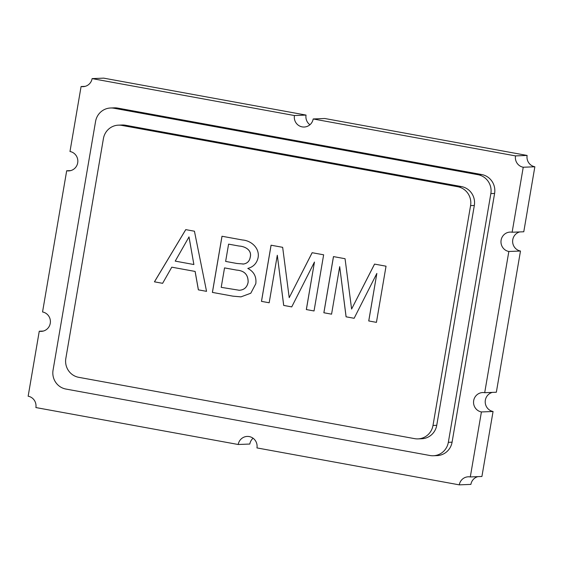 <?xml version="1.0" encoding="UTF-8"?>
<svg xmlns="http://www.w3.org/2000/svg" width="563" height="563" viewBox="0 0 563 563"><rect width="100%" height="100%" fill="white"/><g stroke="black" fill="none" stroke-linecap="round" stroke-linejoin="round"><path stroke-width="0.84" d="M527.447 210.098L534.85 166.782A9.782 9.515 -92.2 0 1 527.123 155.444L324.795 118.504L313.183 118.962A9.782 9.515 -92.2 0 1 302.162 126.879A9.782 9.515 -92.2 0 1 294.435 115.542L92.107 78.602A9.782 9.515 -92.2 0 1 81.086 86.519L69.981 151.503A9.782 9.515 87.8 0 1 68.714 170.906A9.782 9.515 87.8 0 1 66.687 170.765L42.549 311.972A9.782 9.515 87.8 0 1 41.289 331.375A9.782 9.515 87.8 0 1 39.262 331.227L28.15 396.218A9.782 9.515 87.8 0 1 35.877 407.556L238.205 444.496L249.817 444.038A9.782 9.515 -92.2 0 1 253.083 438.239M376.436 322.36L386.035 266.193L374.536 264.096L351.601 309.052L345.056 258.713L333.458 256.594L323.859 312.761L331.572 314.168L339.693 266.644L346.076 316.814L354.134 318.285L376.851 273.428L368.73 320.952L376.436 322.36L368.73 320.952M314.041 310.966L323.641 254.807L312.141 252.703L289.206 297.665L282.661 247.326L271.063 245.208L261.464 301.367L269.177 302.774L277.299 255.257L283.682 305.428L291.74 306.898L314.457 262.041L306.328 309.559L314.041 310.966L306.328 309.559M206.551 291.345L194.439 231.217L185.741 229.627L154.431 281.831L162.616 283.323L171.785 267.179L195.101 271.436L198.366 289.854L206.551 291.345L198.366 289.854M457.691 186.719L121.784 125.394A16.299 15.863 -92.2 0 0 118.399 125.155A16.299 15.863 -92.2 0 0 103.416 138.589L65.836 358.427A16.299 15.863 -92.2 0 0 78.721 377.323L414.628 438.647A16.299 15.863 -92.2 0 0 418.013 438.887A16.299 15.863 -92.2 0 0 432.996 425.452L470.577 205.615A16.299 15.863 -92.2 0 0 457.691 186.719L461.442 186.571L125.528 125.246L121.784 125.394M242.463 239.986C251.204 240.57 259.972 248.184 258.058 257.847C256.714 263.449 253.294 266.975 247.79 268.431C253.962 271.647 256.637 276.75 255.799 283.745L250.795 293.224L240.95 296.87L232.913 296.159L212.392 292.408L221.991 236.249L242.463 239.986M238.205 444.496A9.782 9.515 -92.2 0 1 247.199 436.431A9.782 9.515 -92.2 0 1 256.953 447.916L459.281 484.856L470.893 484.398A9.782 9.515 87.8 0 1 477.874 476.643M481.914 476.481L470.302 476.938L481.414 411.947L493.061 411.49L481.914 476.481M527.123 155.444L515.511 155.902A9.782 9.515 -92.2 0 0 523.238 167.239L534.85 166.782M85.126 86.357L81.086 86.519M309.917 124.761A9.782 9.515 -92.2 0 1 306.047 115.084L103.719 78.144L92.107 78.602M43.302 331.072L39.262 331.227M70.727 170.603L66.687 170.765M500.014 370.567L520.486 251.028L508.839 251.485L484.701 392.692A9.782 9.515 -92.2 0 0 473.56 401.651A9.782 9.515 -92.2 0 0 481.414 411.947M500.05 370.574L496.348 392.235L484.701 392.692M527.482 210.105L523.78 231.773L512.133 232.23L523.238 167.239M515.511 155.902L313.183 118.962M459.281 484.856A9.782 9.515 87.8 0 1 470.302 476.938M512.133 232.23A9.782 9.515 -92.2 0 0 500.993 241.182A9.782 9.515 -92.2 0 0 508.839 251.485M448.338 442.321L452.082 442.173L494.595 193.447L490.852 193.595A16.299 15.863 -92.2 0 0 477.966 174.699L113.937 108.237A16.299 15.863 -92.2 0 0 110.552 107.997A16.299 15.863 -92.2 0 0 95.569 121.432L53.056 370.151A16.299 15.863 -92.2 0 0 65.934 389.054L429.97 455.509A16.299 15.863 -92.2 0 0 433.348 455.749A16.299 15.863 -92.2 0 0 448.338 442.321L490.852 193.595M452.082 442.173A16.299 15.863 87.8 0 1 437.092 455.608L433.348 455.749M110.552 107.997L114.296 107.85A16.299 15.863 87.8 0 1 117.681 108.089L113.937 108.237M477.966 174.699L481.71 174.551L117.681 108.089M481.71 174.551A16.299 15.863 87.8 0 1 494.595 193.447M306.047 115.084L294.435 115.542M118.399 125.155L122.143 125.007A16.299 15.863 87.8 0 1 125.528 125.246M461.442 186.571A16.299 15.863 87.8 0 1 474.32 205.474L470.577 205.615M432.996 425.452L436.74 425.311L474.32 205.474M436.74 425.311A16.299 15.863 87.8 0 1 421.757 438.746L418.013 438.887M519.74 231.928A9.782 9.515 -92.2 0 0 520.486 251.028M492.308 392.397A9.782 9.515 -92.2 0 0 493.061 411.49M171.785 267.179L195.136 271.429L198.401 289.846M185.776 229.634L154.466 281.831L162.616 283.316M193.883 264.533L189.02 236.903L175.22 261.119L193.883 264.533L188.985 236.903M224.531 267.897L236.615 270.092L224.531 267.897L221.21 287.341L239.31 290.269M238.909 290.283C244.032 290.1 247.108 287.419 248.142 282.225C248.276 274.709 244.433 270.662 236.615 270.092M222.026 236.256L212.427 292.408L232.913 296.159M240.985 296.863L232.955 296.159M228.592 244.138L239.05 246.038L228.592 244.138L225.636 261.415L236.91 263.477L243.631 264.012C247.403 263.343 249.613 261.049 250.268 257.136C252.133 249.972 244.842 246.298 239.05 246.038M250.268 257.136L250.225 257.136C252.097 249.972 244.806 246.298 239.008 246.038M243.631 264.012L243.596 264.012C247.368 263.343 249.578 261.056 250.225 257.136M242.829 264.082L243.596 264.012M248.142 282.225L248.107 282.225C248.241 274.709 244.398 270.669 236.58 270.099M238.867 290.283C243.997 290.107 247.073 287.419 248.107 282.225M314.457 262.041L306.371 309.559M277.299 255.257L283.717 305.42L291.747 306.891M271.099 245.215L261.499 301.367L269.177 302.767M312.176 252.71L289.206 297.665M376.851 273.428L368.765 320.952M339.693 266.644L346.111 316.814L354.141 318.278M333.493 256.601L323.894 312.761L331.572 314.161M374.571 264.103L351.601 309.052"/></g></svg>
